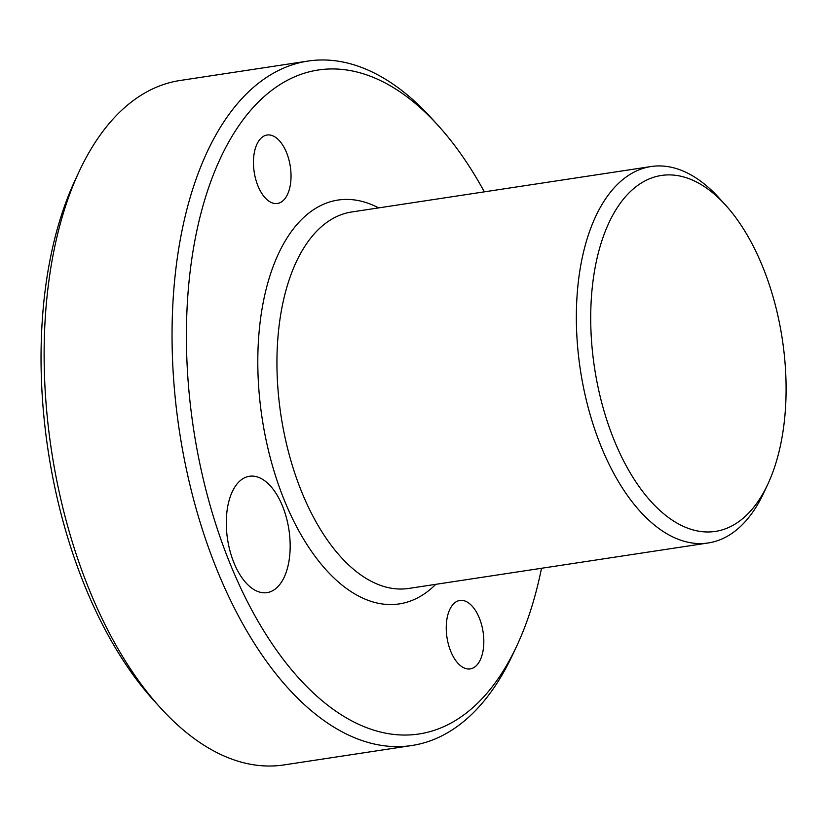 <?xml version="1.0" encoding="UTF-8"?>
<svg xmlns="http://www.w3.org/2000/svg" width="826" height="826" viewBox="0 0 826 826"><rect width="100%" height="100%" fill="white"/><g stroke="black" fill="none" stroke-linecap="round" stroke-linejoin="round"><path stroke-width="1.24" d="M541.495 568.278A335.748 177.167 -98.6 0 1 516.942 645.581L512.812 654.429A346.135 182.649 -98.6 0 1 483.499 701.646A346.135 182.649 -98.6 0 1 411.875 745.506L283.968 764.928A346.135 182.649 -98.6 0 1 160.543 707.913A346.135 182.649 -98.6 0 1 79.12 171.571A346.135 182.649 -98.6 0 1 108.433 124.354A346.135 182.649 -98.6 0 1 180.058 80.494L307.964 61.072A346.135 182.649 -98.6 0 1 431.389 118.087L437.966 125.325A335.748 177.167 -98.6 0 1 484.346 191.849M160.543 707.913L153.966 700.675A335.748 177.167 -98.6 0 1 74.99 180.419L79.12 171.571M411.875 745.506A346.135 182.649 -98.6 0 1 194.915 504.335A346.135 182.649 -98.6 0 1 236.339 104.943A346.135 182.649 -98.6 0 1 307.964 61.072M516.942 645.581A335.748 177.167 -98.6 0 1 488.517 691.372A335.748 177.167 -98.6 0 1 231.332 566.719A335.748 177.167 -98.6 0 1 248.76 112.563A335.748 177.167 -98.6 0 1 437.966 125.325M725.558 205.116L718.981 197.889A190.372 100.462 81.4 0 0 651.105 166.532A190.372 100.462 81.4 0 0 611.705 190.651A190.372 100.462 81.4 0 0 588.928 410.315A190.372 100.462 81.4 0 0 708.254 542.961A190.372 100.462 81.4 0 0 747.644 518.842A190.372 100.462 81.4 0 0 763.771 492.874L767.901 484.015A179.996 94.98 81.4 0 0 725.558 205.116A179.996 94.98 81.4 0 0 624.136 198.281A179.996 94.98 81.4 0 0 614.792 441.745A179.996 94.98 81.4 0 0 752.662 508.568A179.996 94.98 81.4 0 0 767.901 484.015M482.663 652.726A34.609 18.265 81.4 0 0 478.791 616.774A34.609 18.265 81.4 0 0 459.834 600.461A34.609 18.265 81.4 0 0 447.403 616.64A34.609 18.265 81.4 0 0 451.275 652.592A34.609 18.265 81.4 0 0 470.231 668.905A34.609 18.265 81.4 0 0 482.663 652.726M289.874 187.296A34.609 18.265 81.4 0 0 286.013 151.344A34.609 18.265 81.4 0 0 267.046 135.03A34.609 18.265 81.4 0 0 254.614 151.21A34.609 18.265 81.4 0 0 258.486 187.161A34.609 18.265 81.4 0 0 277.443 203.475A34.609 18.265 81.4 0 0 289.874 187.296M251.331 476.096A58.842 31.047 -98.6 0 1 289.193 531.603A58.842 31.047 -98.6 0 1 267.066 592.624A58.842 31.047 -98.6 0 1 265.125 592.8A58.842 31.047 -98.6 0 1 227.274 537.292A58.842 31.047 -98.6 0 1 249.4 476.272A58.842 31.047 -98.6 0 1 251.331 476.096M435.777 584.333A204.218 107.762 -98.6 0 1 282.719 496.199A204.218 107.762 -98.6 0 1 295.729 225.942A204.218 107.762 -98.6 0 1 378.628 207.894M708.254 542.961L408.839 588.422A190.372 100.462 -98.6 0 1 289.513 455.776A190.372 100.462 -98.6 0 1 312.3 236.112A190.372 100.462 -98.6 0 1 351.69 211.983L651.105 166.532"/></g></svg>
